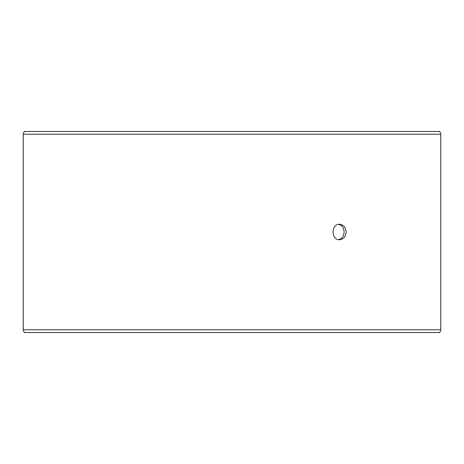 <?xml version="1.0" encoding="UTF-8"?>
<svg xmlns="http://www.w3.org/2000/svg" width="464" height="464" viewBox="0 0 464 464"><rect width="100%" height="100%" fill="white"/><g stroke="black" fill="none" stroke-linecap="round" stroke-linejoin="round"><path stroke-width="0.7" d="M23.229 329.747L24.244 332.531L23.2 329.747L23.2 134.253L24.215 131.469L439.785 131.469L440.8 134.253L23.229 134.253L23.229 329.747L440.8 329.747L440.8 134.253M24.244 131.469L23.229 134.253M24.244 332.531L439.785 332.531L440.8 329.747M338.54 239.644C341.997 238.716 343.847 236.17 344.102 232C343.853 227.841 342.003 225.289 338.54 224.356M346.098 232C345.726 236.698 343.54 239.273 339.538 239.731C330.907 240.213 330.913 223.787 339.538 224.269C343.54 224.721 345.721 227.296 346.098 232"/></g></svg>
